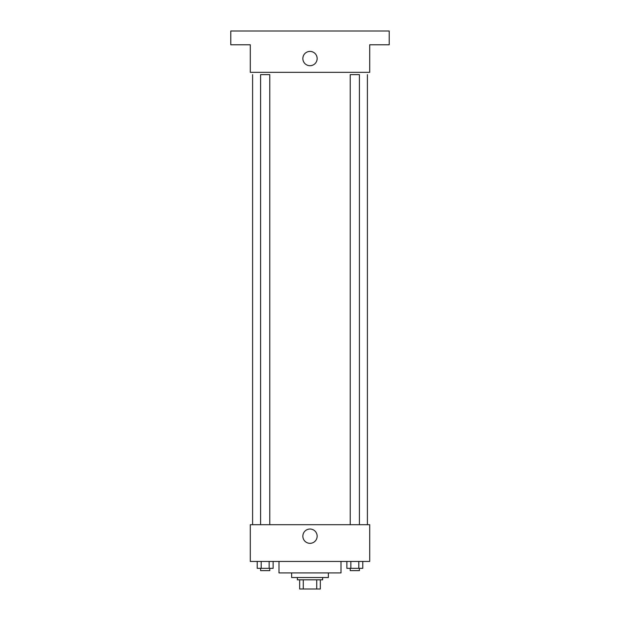 <?xml version="1.0" encoding="UTF-8"?>
<svg xmlns="http://www.w3.org/2000/svg" width="620" height="620" viewBox="0 0 620 620"><rect width="100%" height="100%" fill="white"/><g stroke="black" fill="none" stroke-linecap="round" stroke-linejoin="round"><path stroke-width="0.93" d="M316.735 579.816L316.735 589L299.669 589L299.669 579.816M316.735 589L320.331 589L320.331 579.816L320.331 589M322.632 577.522L322.632 579.816L297.368 579.816L297.368 577.522M303.265 579.816L303.265 589M328.368 572.927L328.368 577.522L291.632 577.522L291.632 572.927M341 561.441L341 572.927L279 572.927L279 561.441M369.706 561.441L250.294 561.441L250.294 524.706L369.706 524.706L369.706 561.441M317.153 536.184A7.153 7.153 0 0 1 306.427 542.376A7.153 7.153 0 0 1 306.427 529.991A7.153 7.153 0 0 1 317.153 536.184M367.404 74.632L367.404 524.706M350.23 524.706L350.23 74.632L359.414 74.632L359.414 524.706M260.586 524.706L260.586 74.632L269.77 74.632L269.77 524.706M369.706 72.331L250.294 72.331L250.294 44.779L230.779 44.779L230.779 31L389.221 31L389.221 44.779L369.706 44.779L369.706 72.331M317.153 58.559A7.153 7.153 0 0 1 306.427 64.751A7.153 7.153 0 0 1 306.427 52.367A7.153 7.153 0 0 1 317.153 58.559M362.778 561.441L362.778 568.331L346.867 568.331L346.867 561.441M358.802 561.441L358.802 568.331M350.85 561.441L350.85 568.331M359.414 568.331L359.414 570.632L350.23 570.632L350.23 568.331M273.133 561.441L273.133 568.331L257.222 568.331L257.222 561.441M269.15 561.441L269.15 568.331M261.198 561.441L261.198 568.331M269.77 568.331L269.77 570.632L260.586 570.632L260.586 568.331M252.596 74.632L252.596 524.706"/></g></svg>
